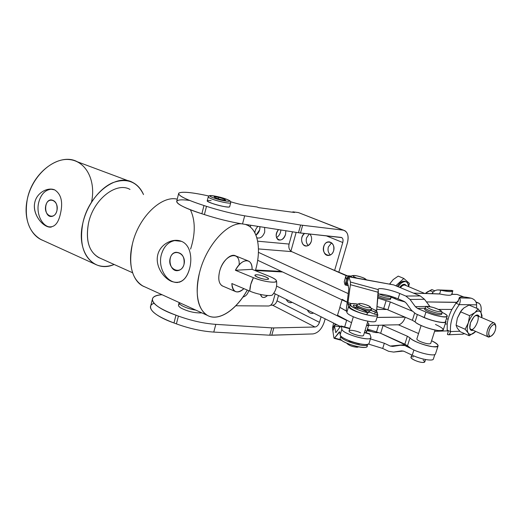 <?xml version="1.0" encoding="UTF-8"?>
<svg xmlns="http://www.w3.org/2000/svg" width="522" height="522" viewBox="0 0 522 522"><rect width="100%" height="100%" fill="white"/><g stroke="black" fill="none" stroke-linecap="round" stroke-linejoin="round"><path stroke-width="0.78" d="M144.829 286.872C133.149 282.865 127.303 264.556 132.392 244.081C138.343 217.341 161.539 195.065 177.239 199.182C161.539 195.065 138.343 217.341 132.392 244.081C128.301 264.961 131.746 278.905 142.721 285.912L207.43 315.412C197.394 308.737 194.765 294.467 199.548 272.615C206.014 246.13 226.998 222.568 241.562 223.801C226.998 222.568 206.014 246.13 199.548 272.615C193.779 294.826 198.98 313.624 210.392 316.626C221.785 319.758 237.262 308.058 247.291 290.062C236.466 309.846 218.744 321.917 207.43 315.412M157.755 254.853C160.221 244.081 172.841 237.699 181.454 241.34C190.158 244.668 192.501 257.424 189.649 268.406C186.347 280.125 180.253 284.438 171.366 281.345C162.838 277.58 155.106 265.613 157.755 254.853M245.386 224.408L247.924 225.452C258.527 230.9 261.3 250.606 255.375 270.664C261.816 249.001 257.914 227.925 245.386 224.408M161.331 254.769C157.703 267.845 166.733 283.198 177.904 282.493C166.733 283.198 157.703 267.845 161.331 254.769C163.608 246.704 168.13 241.94 174.89 240.479L176.462 240.329C168.945 241.131 163.901 245.947 161.331 254.769M184.018 264.38C181.206 275.531 167.249 269.45 170.107 258.488C172.756 247.395 186.889 253.209 184.018 264.38C184.755 256.68 182.067 252.648 175.94 252.276C166.544 253.496 169.056 272.797 178.335 270.526C181.134 269.828 183.033 267.779 184.018 264.38M179.013 282.285C184.038 280.797 187.581 276.171 189.649 268.406M181.454 241.34L173.65 240.492M38.621 202.797C35.972 213.981 42.217 226.802 50.647 227.116C42.217 226.802 35.972 213.981 38.621 202.797C40.69 194.673 44.781 190.138 50.895 189.186L51.815 189.16C45.27 189.617 40.873 194.164 38.621 202.797M56.957 210.562C54.751 220.715 43.47 215.795 45.727 205.805C47.815 195.704 59.227 200.402 56.957 210.562C57.59 204.089 55.613 200.526 51.039 199.874C43.43 200.167 44.161 217.641 51.737 216.447C54.314 215.991 56.056 214.027 56.957 210.562M34.759 202.595C36.677 192.775 47.665 186.896 54.608 189.845C61.191 194.08 63.149 201.975 60.487 213.524C58.164 224.31 53.557 228.558 46.667 226.274C39.757 223.22 32.658 212.395 34.759 202.595C31.914 214.894 44.109 228.499 51.332 227.057M54.608 189.845L50.888 189.186M267.408 279.4L268.478 279.009C269.443 277.769 259.61 274.422 256.1 274.787L254.977 275.179C253.946 276.399 263.949 279.812 267.408 279.4M252.106 269.339C252.622 257.705 241.666 257.894 235.396 270.272L252.106 269.339L235.396 270.272L253.418 277.684C261.535 280.751 268.458 282.245 274.18 282.167C278.161 281.423 276.693 279.531 269.776 276.503L252.106 269.339L269.776 276.503C273.959 278.233 276.203 279.701 276.503 280.914C277.391 283.668 262.82 281.684 253.418 277.684L235.396 270.272C239.937 262.586 244.394 259.545 248.759 261.144C250.971 262.475 252.087 265.202 252.106 269.339M256.1 274.787C260.785 274.442 272.125 279.048 267.408 279.4C262.69 279.792 251.186 275.068 256.1 274.787M231.853 283.537C232.91 292.529 236.936 294.225 243.931 288.64C240.655 291.72 237.738 292.64 235.187 291.42C233.06 290.16 231.944 287.537 231.853 283.537L249.764 291.106L231.853 283.537M272.765 294.525C272.132 296.894 258.455 294.904 249.764 291.106L250.743 284.477L253.418 277.684C251.075 282.272 249.855 286.741 249.764 291.106C257.835 294.623 270.559 296.711 272.451 294.891L272.765 294.525M247.806 260.765L235.67 255.91C230.9 252.902 222.085 261.281 219.592 271.479C217.935 278.761 218.803 283.55 222.196 285.86L235.187 291.42M222.998 286.206C218.979 284.353 217.844 279.446 219.592 271.479C223.657 254.54 240.348 249.483 239.141 264.85M190.393 209.753C195.456 220.552 195.522 233.654 190.602 249.066M130.004 189.434C116.419 181.493 93.418 199.319 88.499 223.181C85.445 239.976 88.766 251.395 98.462 257.437L132.588 272.752M82.867 223.038C75.716 252.296 93.927 273.561 114.142 264.478C107.134 267.186 100.687 267.042 94.808 264.067C83.233 256.857 79.253 243.18 82.867 223.038C88.76 194.269 116.471 172.939 132.673 182.432C137.462 184.899 141.084 188.944 143.524 194.569C137.234 181.61 126.937 177.663 112.641 182.746C99.408 188.462 86.893 205.146 82.867 223.038M100.413 258.318C89.321 253.066 85.354 241.353 88.499 223.181M128.784 180.977L77.36 161.781C60.298 152.15 32.455 171.882 27.268 199.411C24.156 218.725 28.671 232.068 40.814 239.448L94.808 264.067M43.124 240.498C30.38 235.885 23.085 218.274 27.268 199.411C32.018 176.247 52.67 157.487 69.609 159.588C86.632 161.357 96.081 181.388 91.507 202.19M340.794 335.959L340.213 337.91L340.794 335.959C338.765 340.024 367.514 348.866 367.697 344.207L367.658 344.344C366.816 348.709 338.771 339.933 340.794 335.959M366.79 345.081C371.657 351.737 338.263 342.739 340.213 337.91C338.178 341.923 366.203 350.706 367.064 346.295L367.658 344.344M359.384 343.991L349.453 341.166L359.384 343.991M348.513 340.455L349.453 341.166L348.513 340.455M367.468 312.169L366.94 314.694L367.547 312.678C358.725 310.773 349.081 306.14 350.197 304.437C350.823 303.465 353.407 303.38 357.942 304.176C343.267 301.24 351.874 309.285 367.547 312.678L367.468 312.169L363.247 309.761L360.089 308.561L355.704 307.765C353.433 306.44 352.807 305.527 353.812 305.018L356.65 305.664L353.812 305.018L353.505 306.055L353.812 305.018L353.368 305.403C353.172 305.97 353.955 306.76 355.704 307.765L360.089 308.561L367.468 312.169M350.197 304.437L349.603 306.421C348.481 308.143 358.118 312.789 366.94 314.694C356.245 312.404 345.773 306.525 350.738 305.748M371.005 308.15C375.174 309.99 377.282 311.497 377.334 312.658L376.727 314.642L377.334 312.658C377.282 311.497 375.174 309.99 371.005 308.15M371.096 310.499L377.334 312.658L375.272 312.156L374.666 314.14L376.727 314.642L374.666 314.14L375.272 312.156L371.096 310.499M354.699 307.145L355.978 307.602L356.572 305.624L355.978 307.602L357.453 308.293L354.699 307.145M369.093 311.915L374.666 314.14L369.093 311.915M374.528 309.898L376.656 310.473L378.333 292.307L350.392 284.692L347.998 302.675L351.776 303.7L347.998 302.675L347.952 304.117L350.118 304.704L347.952 304.117L348.565 306.59C348.924 311.053 380.355 319.608 377.687 314.518L377.178 313.174L377.713 315.118C377.158 318.949 348.742 310.623 348.565 306.59L347.998 302.675L350.392 284.692L378.333 292.307L378.235 289.593L376.656 310.473L374.528 309.898M376.623 311.386L376.656 310.473L376.623 311.386M368.669 311.751C369.302 312.41 368.923 312.737 367.534 312.724L368.956 312.365L369.419 310.844M210.973 198.601C208.95 197.74 208.05 197.127 208.278 196.755C208.05 197.127 208.95 197.74 210.973 198.601C216.917 201.185 230.372 204.056 230.678 202.836C230.372 204.056 216.917 201.185 210.973 198.601M208.239 196.918L207.273 200.689C205.381 202.242 229.041 208.656 229.654 206.758L230.717 202.699L230.398 201.355C230.398 201.048 228.845 199.691 219.638 197.081C209.988 194.902 209.981 195.633 209.191 195.796L208.278 196.755M212.323 197.42C204.056 193.969 219.083 196.128 227.207 199.502C235.748 202.967 220.708 200.911 212.323 197.42C220.708 200.911 235.748 202.967 227.207 199.502C219.083 196.128 204.056 193.969 212.323 197.42M215.227 197.825L214.053 196.703L218.633 197.349L224.388 199.11L225.635 200.239L221.054 199.606L215.227 197.825L221.054 199.606L225.635 200.239L224.388 199.11L224.147 200.037L224.388 199.11L218.633 197.349L218.274 198.758L218.633 197.349L214.053 196.703L215.227 197.825M195.789 310.107C187.444 308.939 178.132 304.659 179.137 302.512C178.132 304.659 187.444 308.939 195.789 310.107M201.623 312.893L201.838 312.861C195.163 313.207 188.318 311.654 181.31 308.208C188.155 311.595 194.928 313.154 201.623 312.893M179.098 302.74L178.557 304.855C178.172 305.768 179.092 306.884 181.31 308.208C178.178 306.277 177.643 304.881 179.718 304.013M470.433 322.844L469.833 328.26C470.296 330.211 471.379 330.876 473.069 330.25C469.904 330.889 469.024 328.416 470.433 322.844C473.702 315.666 476.599 313.572 479.137 316.547C478.55 315.086 477.506 314.655 476.005 315.262L474.009 316.723L470.433 322.844M494.047 322.87L477.088 315.68L475.294 315.653C483.15 313.115 473.245 335.502 469.8 328.07L470.668 329.193L487.9 336.768C485.93 333.78 486.876 329.669 490.739 324.436C492.194 322.981 493.421 322.511 494.419 323.033L495.495 325.18M468.143 332.938C469.559 334.909 471.64 334.824 474.374 332.69L475.718 331.418L474.374 332.69C471.64 334.824 469.559 334.909 468.143 332.938L469.232 335.737L475.725 331.418L469.232 335.737L460.267 331.731L457.265 328.103L456.091 325.258L457.357 318.12L461.663 310.127L463.836 308.006L469.01 305.063L478.113 308.861L474.837 312.652C472.045 315.02 469.872 318.433 468.319 322.883C466.942 327.333 466.883 330.68 468.143 332.938C466.883 330.68 466.942 327.333 468.319 322.883L465.141 329.258L468.143 332.938L465.141 329.258L456.091 325.258L457.265 328.103L460.267 331.731L469.232 335.737L468.143 332.938M481.799 317.683L481.023 312.632C479.672 310.564 477.604 310.57 474.837 312.652L469.611 315.666L468.319 322.883C469.872 318.433 472.045 315.02 474.837 312.652C477.604 310.57 479.672 310.564 481.023 312.632L481.799 317.683M482.015 315.569L481.023 312.632L478.113 308.861L481.023 312.632L482.015 315.569L481.819 317.689L482.015 315.569M461.03 310.955L457.357 318.12L456.091 325.258L465.141 329.258L468.319 322.883L469.611 315.666L474.837 312.652L478.113 308.861L469.01 305.063L463.836 308.006L460.489 311.771L469.611 315.666L460.489 311.771L457.357 318.12L461.03 310.955M490.106 336.559L487.9 336.768M450.506 331.581L459.81 331.248L450.506 331.581L447.197 330.087L447.824 330.87L434.611 331.32L447.824 330.87L447.197 330.087L450.506 331.581C450.251 333.473 449.605 334.53 448.581 334.765L447.406 334.38C448.77 335.411 449.801 334.478 450.506 331.581C449.853 322.7 452.776 313.715 459.282 304.626C452.776 313.715 449.853 322.7 450.506 331.581M476.658 308.254L476.566 304.828L459.282 304.626L476.566 304.828C476.488 301.585 474.687 299.367 471.157 298.179C474.687 299.367 476.488 301.585 476.566 304.828L476.658 308.254M426.709 292.34L431.838 289.56L434.787 290.793L431.838 289.56L425.345 293.475L426.709 292.34C429.345 290.506 431.42 290.48 432.927 292.255M431.87 293.671L432.203 293.24L433.325 293.71L432.203 293.24C433.534 291.191 435.465 290.082 437.997 289.925L440.79 290.252C437.175 289.345 434.311 290.343 432.203 293.24L431.87 293.671M420.484 341.629C425.906 343.737 429.312 344.337 430.715 343.437C429.332 344.344 425.926 343.744 420.484 341.629C417.972 340.488 416.758 339.574 416.856 338.902L421.11 325.506M411.754 354.967L410.997 357.342C410.175 358.718 418.631 362.412 422.8 362.47L424.771 361.935L425.541 359.534M439.119 311.621C432.927 311.027 422.722 305.918 428.993 306.597C435.028 307.177 445.279 312.221 439.119 311.621C445.279 312.221 435.028 307.177 428.993 306.597C422.722 305.918 432.927 311.027 439.119 311.621M439.713 313.487L442.003 313.135L439.713 313.487C434.741 313.115 424.334 309.004 425.202 307.778C424.334 309.004 434.741 313.115 439.713 313.487M441.573 314.479L442.003 313.135C441.305 311.412 444.45 311.562 433.404 307.504C424.856 305.507 426.004 306.982 425.202 307.778L424.777 309.122C423.903 310.355 434.304 314.479 439.276 314.844L441.573 314.479L439.276 314.844C432.953 314.368 420.778 308.783 425.835 308.724M423.081 360.043C425.423 361.622 425.332 362.431 422.8 362.47C416.399 362.307 406.155 356.082 413.437 356.846M351.384 277.051L351.28 276.647L351.384 277.051M356.552 277.985C351.965 275.962 351.867 275.218 356.258 275.74C361.87 277.032 365.067 278.343 365.863 279.668C365.067 278.343 361.87 277.032 356.258 275.74C351.867 275.218 351.965 275.962 356.552 277.985M351.547 276.158C347.574 275.551 345.636 275.74 345.734 276.706L346.451 279.303L345.734 276.706L344.239 281.763L345.022 284.79L346.301 284.771L347.476 282.422L346.301 284.771L348.22 285.11L346.301 284.771L346.334 281.802L346.301 284.771L345.675 285.142L345.022 284.79L345.871 281.913L345.022 284.79L344.239 281.763L345.747 276.379C346.177 275.701 348.109 275.623 351.547 276.158M378.626 332.592C375.612 332.951 371.84 331.999 367.299 329.747C371.84 331.999 375.612 332.951 378.626 332.592L378.704 332.56M389.712 296.548C387.141 296.737 383.559 295.876 378.965 293.964C383.559 295.876 387.141 296.737 389.712 296.548L389.973 295.974L389.712 296.548M390.58 298.303L390.991 297.984L390.58 298.303C387.683 298.564 383.5 297.586 378.045 295.38C383.5 297.586 387.683 298.564 390.58 298.303M390.182 299.602C387.402 299.882 383.311 298.949 377.915 296.803C383.311 298.949 387.402 299.882 390.182 299.602L390.985 298.023L390.371 296.091M353.316 316.776L349.107 330.817C347.861 332.847 363.097 337.636 363.566 335.352L367.86 321.232M346.889 343.274L347.11 343.659C349.531 345.721 352.924 346.921 357.27 347.247L358.523 346.895M358.333 346.98L357.27 347.247C352.259 346.765 348.827 345.453 346.967 343.313M369.25 307.745C365.511 307.83 356.598 304.13 359.143 303.563C360.872 302.864 369.524 305.527 370.372 307.021L369.25 307.745C373.83 307.778 364.558 303.497 360.049 303.471C355.358 303.38 364.676 307.732 369.25 307.745M358.882 303.7L357.355 304.47C354.144 305.181 365.302 309.833 369.981 309.709C371.299 309.696 371.762 309.389 371.377 308.796L370.45 307.164M356.898 304.841L356.578 305.912C355.632 307.19 365.602 310.975 369.635 310.851L371.149 310.414L371.494 309.278L369.981 309.709C365.948 309.827 355.971 306.049 356.917 304.783M371.162 310.362L369.635 310.851C364.721 310.981 353.25 306.029 357.27 305.54M369.922 334.165L370.809 337.003L369.922 334.165L364.389 332.658L369.922 334.165L369.491 333.708L364.48 332.344M340.592 326.322L341.01 325.969L349.747 328.677L340.592 326.322L335.809 332.658L340.592 326.322M339.678 331.92L334.563 338.041L341.179 339.842L334.563 338.041L334.191 338.347L333.904 337.891L332.892 331.078L334.413 325.943L335.809 332.658L334.413 325.943L335.046 324.547L332.514 328.025L332.892 331.078L332.514 328.025L335.046 324.547L334.413 325.943L340.227 326.805L334.413 325.943L332.892 331.078L333.904 337.891L334.563 338.041L339.313 331.861L339.678 331.92L340.181 334.732L341.845 329.134L341.323 326.387L341.845 329.134L340.181 334.732C340.174 339.346 368.362 347.691 369.1 343.274L369.132 343.156C368.937 347.809 340.194 339.43 340.181 334.732L339.678 331.92M368.284 344.011L382.711 348.455L384.322 343.248L370.437 338.895L384.322 343.248L390.221 346.053L392.727 346.432L400.557 345.218L407.48 345.818L400.557 345.218L392.727 346.432L390.221 346.053L404.935 344.67L390.221 346.053L384.322 343.248L382.711 348.455L368.284 344.011M388.59 351.286L382.711 348.455L388.59 351.286L393.601 352.076L403.356 351.045L393.601 352.076L388.59 351.286M404.002 351.299L401.816 350.862L393.601 352.076L401.444 350.901L404.002 351.299L412.243 355.201C420.536 359.253 433.045 361.472 433.384 359.006C433.064 361.478 420.543 359.253 412.243 355.201L413.907 349.968L412.243 355.201L404.002 351.299M405.202 344.781L380.388 333.199L405.202 344.781M370.868 331.359L366.986 330.778L370.868 331.359M337.219 324.873L335.046 324.547L335.196 323.862L335.046 324.547L337.219 324.873M333.591 323.059L332.514 328.025L333.591 323.059M411.003 348.487L405.679 345.988L411.003 348.487L407.493 345.825L410.005 337.864C412.354 340.846 424.68 345.714 432.399 346.66C440.059 347.039 439.792 345.062 431.583 340.729C436.098 342.882 438.265 344.605 438.088 345.897C437.795 349.551 413.28 342.536 410.005 337.864L407.356 336.233L410.005 337.864L407.493 345.825L411.003 348.487C418.84 353.172 435.224 356.741 435.511 353.857C435.244 356.741 418.846 353.172 411.003 348.487M370.809 337.003L370.809 337.675C370.111 341.975 341.877 333.636 341.845 329.134C342.041 334.113 373.302 342.602 370.809 337.003M363.586 335.294C363.377 337.108 352.611 334.517 349.74 331.959C346.628 329.382 354.908 330.041 360.565 332.788M464.697 333.715L461.663 334.23L464.697 333.715M447.21 323.973C447.817 319.151 449.39 314.309 451.921 309.435C449.39 314.309 447.817 319.151 447.21 323.973L447.197 330.087L447.21 323.973L445.168 324.018L447.21 323.973M457.044 302.284L458.042 301.651L459.288 297.684C460.026 296.476 463.986 296.64 471.157 298.179C463.543 296.555 459.582 296.457 459.262 297.899L471.157 298.179L459.262 297.899C460.6 299.054 460.606 301.298 459.282 304.626C460.606 301.298 460.6 299.054 459.262 297.899L458.46 300.365L455.921 303.217L459.282 304.626L455.921 303.217L451.921 309.435L455.921 303.217L457.07 302.408L426.454 301.931L457.044 302.284M448.183 331.985L447.406 334.38L448.183 331.985M447.452 334.106L448.183 331.861M438.558 309.396L451.921 309.435L438.558 309.396M436.562 293.808L439.609 293.938L440.79 290.252L439.609 293.938L437.129 293.938L439.981 294.017L413.483 293.123L436.562 293.808M452.43 294.277L457.044 294.415L451.7 294.362L452.45 294.388L451.719 294.291L452.45 294.388L452.091 293.136M452.104 293.012L451.693 294.297C451.354 295.68 447.328 295.563 439.609 293.938C446.949 295.491 450.962 295.667 451.661 294.473L452.828 290.858C452.143 292.02 448.13 291.818 440.79 290.252C448.509 291.889 452.528 292.033 452.855 290.682L452.828 290.858M452.855 290.682L440.79 290.252L452.855 290.682M339.842 307.282L342.034 299.876L339.842 307.282L346.628 311.171L339.842 307.282M394.671 298.63L395.722 297.879L394.671 298.63M405.281 317.259C403.969 320.906 402.077 323.314 399.604 324.501L398.534 324.854L418.559 333.545L398.534 324.854L399.604 324.501C402.077 323.314 403.969 320.906 405.281 317.259M398.449 324.86L397.014 324.801L398.449 324.86M393.712 284.908L420.282 295.948L424.484 299.289L410.057 299.465L424.484 299.289L429.723 306.316L415.355 306.688L429.723 306.316L430.043 306.708L424.484 299.289L420.282 295.948L405.796 296.039L399.735 293.488L398.084 298.825C389.947 295.602 383.311 293.99 378.176 293.997C383.311 293.99 389.947 295.602 398.084 298.825L404.126 301.403L406.246 303.125L411.512 310.336L415.812 313.839L424.223 317.493L425.952 312.045C440.216 318.296 455.432 318.42 442.069 312.365C445.631 314.074 447.341 315.386 447.197 316.299C447.021 318.276 434.454 315.777 425.952 312.045L424.223 317.493C432.692 321.265 445.259 323.725 445.455 321.689C445.279 323.731 432.705 321.265 424.223 317.493L421.241 316.195C430.389 321.141 448.855 324.756 445.664 321.03L445.873 321.826C445.736 324.266 429.267 320.521 421.241 316.195L415.812 313.839L411.512 310.336L406.246 303.125L404.126 301.403L398.084 298.825L399.735 293.488C391.402 289.893 378.646 287.348 378.248 289.24L378.235 289.593L350.471 282.024L350.392 284.692L350.471 282.024L378.235 289.593C377.197 287.126 390.808 289.625 399.735 293.488L405.796 296.039L420.282 295.948L393.712 284.908L348.944 276.823L350.471 282.024L348.944 276.823L347.626 276.901L347.567 281.469L347.626 276.901L348.285 276.49L393.712 284.908L348.65 276.556M405.026 301.912L398.364 300.157L391.011 297.116L398.364 300.157L405.026 301.912M377.797 298.095L390.306 301.977L412.099 311.079L390.306 301.977L377.797 298.095M382.071 325.128L383.05 325.526L382.071 325.128L397.014 324.801L382.071 325.128M378.574 325.252L376.519 331.94L380.649 333.317L383.05 325.526L407.356 336.233L383.05 325.526L380.649 333.317L404.857 344.161L407.356 336.233L404.857 344.161L407.48 345.818L404.857 344.161L380.649 333.317L376.519 331.94L378.574 325.252M435.465 324.456C444.633 328.788 445.534 330.811 438.173 330.53C430.552 329.643 417.541 324.723 415.068 321.846L412.38 320.28L386.893 309.468L387.879 309.859L390.306 301.977L387.879 309.859L412.38 320.28L414.605 313.213L412.38 320.28L415.068 321.846L417.378 314.518L415.068 321.846C418.448 326.224 443.074 333.251 443.269 329.884L445.873 321.826M377.021 306.544L383.716 308.502L386.13 300.626L383.716 308.502L386.893 309.468L377.021 306.544M367.501 329.075L376.519 331.94M376.753 309.442L386.893 309.468L376.753 309.442M480.925 312.463C481.76 306.421 480.527 303.171 477.225 302.721L478.837 303.151C480.958 304.587 481.649 307.693 480.925 312.463M405.065 317.167L377.001 317.435L405.065 317.167M366.555 325.513L382.058 325.18L366.555 325.513M397.386 324.847L398.769 324.815L397.386 324.847M337.499 315.216L339.926 307.334L337.499 315.216L351.541 322.713L337.499 315.216M368.871 324.586L366.561 325.5C369.335 325.219 369.648 324.195 367.495 322.426M346.288 309.709L348.82 288.796L347.384 282.089L348.944 276.823L347.384 282.089L348.82 288.796L346.288 309.709L346.876 312.247L348.565 306.59L346.876 312.247C347.019 316.404 375.39 324.73 375.977 320.782L376.01 320.678C375.964 324.854 347.045 316.476 346.876 312.247L346.288 309.709M415.355 306.688L417.522 308.437L425.065 308.215L417.522 308.437L415.355 306.688L410.057 299.465L415.355 306.688M405.796 296.039L410.057 299.465L405.796 296.039M347.626 276.901L346.367 279.472L346.334 281.802L346.367 279.472L347.626 276.901M346.354 280.281L345.871 281.913L346.354 280.281M345.721 276.49L344.239 281.763M425.952 312.045L417.522 308.437L425.952 312.045M346.641 311.236L339.829 307.334L346.641 311.236M347.026 302.107L342.197 299.321L347.026 302.107M404.948 317.115L377.021 317.383L404.948 317.115M463.784 296.959L457.044 294.415M476.11 302.264L477.225 302.721L476.11 302.264M282.604 271.975L255.415 270.533L282.604 271.975M276.562 286.076L346.621 320.377L276.562 286.076M294.545 212.5L292.842 211.828L292.725 212.252L292.842 211.828L294.545 212.5L258.716 207.658L294.545 212.5M257 206.966L258.716 207.658L257 206.966L246.632 205.557C242.221 204.918 237.203 203.743 231.572 202.034L230.633 201.746L231.572 202.034C237.203 203.743 242.221 204.918 246.632 205.557L257 206.966M178.57 193.825L176.775 201.055C175.888 203.71 184.253 207.945 201.87 213.752L203.971 205.524L201.87 213.752L204.389 214.581L206.497 206.347L204.389 214.581C217.667 218.848 230.378 221.974 242.521 223.958L244.688 215.814L242.521 223.958L298.473 232.74L300.633 225.041L244.688 215.814C232.538 213.739 219.808 210.581 206.497 206.347L203.971 205.524C186.302 199.769 177.891 195.652 178.733 193.173C181.676 191.326 191.718 192.266 208.852 195.991C191.881 192.311 181.845 191.365 178.752 193.153C177.937 195.639 186.347 199.763 203.971 205.524L206.497 206.347C219.808 210.581 232.538 213.739 244.688 215.814L300.633 225.041L343.156 230.143L298.427 212.584L292.842 211.828L298.427 212.584L343.156 230.143L300.633 225.041L298.473 232.74L300.483 233.014L302.636 225.328L300.483 233.014L341.049 237.393C342.856 237.888 343.424 239.598 342.765 242.521L334.68 270.22L342.765 242.521C343.359 240.133 343.026 238.502 341.76 237.614L298.473 232.74L242.521 223.958C230.378 221.974 217.667 218.848 204.389 214.581L201.87 213.752C173.891 205.022 168.795 197.688 189.584 200.435M229.693 206.608C229.98 207.802 221.002 206.334 213.792 203.978C206.262 201.257 205.374 200.141 211.136 200.618M152.293 299.595L150.747 305.827C149.292 310.812 157.037 316.528 173.983 322.968L175.973 315.171L178.407 316.078L175.973 315.171L173.983 322.968L176.41 323.875L178.407 316.078C191.228 320.704 203.697 323.464 215.821 324.364C203.697 323.464 191.228 320.704 178.407 316.078L176.41 323.875C189.199 328.527 201.649 331.268 213.772 332.083L215.821 324.364L271.812 327.881L215.821 324.364L213.772 332.083L269.763 335.202L271.812 327.881L273.835 327.927L271.812 327.881L269.763 335.202L271.779 335.235L273.835 327.927L314.968 327.013L272.595 305.207L270.67 305.194L272.595 305.207C274.611 304.959 276.086 303.497 277.019 300.829L278.5 295.53L277.019 300.829L319.471 322.342L277.019 300.829C276.086 303.497 274.611 304.959 272.595 305.207L314.968 327.013C316.965 326.694 318.466 325.134 319.471 322.342L321.082 316.808L319.471 322.342C318.466 325.134 316.965 326.694 314.968 327.013L273.835 327.927L271.779 335.235L312.952 333.923L269.763 335.202L213.772 332.083C201.649 331.268 189.199 328.527 176.41 323.875L173.983 322.968C153.67 315.895 144.894 306.44 154.055 303.289M312.952 333.923C317.944 333.075 321.683 329.193 324.155 322.27L325.16 318.844L324.155 322.27C321.683 329.193 317.944 333.075 312.952 333.923M338.869 272.066L347.384 242.991C349.055 235.729 347.645 231.448 343.156 230.143L344.859 230.685C348.05 232.91 348.892 237.014 347.384 242.991L338.869 272.066M286.232 299.393C287.27 301.683 288.803 302.793 290.819 302.721L292.144 302.349C289.619 303.275 287.648 302.29 286.232 299.393M307.386 309.964C308.509 312.371 310.153 313.526 312.313 313.422L313.591 313.07C310.942 313.99 308.874 312.952 307.386 309.964M311.314 241.392C312.025 238.41 311.517 235.951 309.781 234.019C311.517 235.951 312.025 238.41 311.314 241.392C309.187 246.136 306.434 247.141 303.054 244.42C300.692 240.29 301.201 236.636 304.587 233.458C299.693 236.212 301.194 246.541 306.434 246.032C308.75 245.79 310.375 244.244 311.314 241.392M308.358 245.47C306.407 243.578 305.801 241.053 306.531 237.895L309.265 233.96L306.531 237.895C305.801 241.053 306.407 243.578 308.358 245.47M333.636 250.756C334.452 245.523 332.834 242.554 328.775 241.856C321.911 241.771 321.728 256.093 328.606 255.46C330.994 255.193 332.671 253.627 333.636 250.756C331.261 259.029 321.252 254.703 323.679 246.58C325.943 238.365 336.064 242.482 333.636 250.756M330.465 254.945C328.273 253.02 327.562 250.371 328.338 247.01L331.574 242.795L328.338 247.01C327.562 250.371 328.273 253.02 330.465 254.945M326.185 235.787L342.765 242.521L326.185 235.787M343.776 230.261L298.427 212.584M296.163 232.381L290.911 251.167L296.163 232.381M175.973 315.171C158.982 308.776 151.191 303.165 152.607 298.343C153.716 296.372 156.854 295.158 162.029 294.715C145.123 295.661 151.184 306.649 175.973 315.171M268.562 306.003L235.8 305.775L268.562 306.003C270.605 305.748 272.099 304.274 273.039 301.579L275.185 293.879L273.039 301.579C272.099 304.274 270.605 305.748 268.562 306.003M273.789 293.181L340.461 326.491L273.789 293.181M344.657 326.961L346.608 320.436L344.657 326.961M248.733 290.839C247.604 294.271 245.666 296.346 242.926 297.057C245.666 296.346 247.604 294.271 248.733 290.839L248.733 290.839M267.447 295.511C264.008 298.414 261.666 298.062 260.426 294.441L262.024 297.077C263.714 297.932 265.515 297.409 267.447 295.511M250.782 225.256L250.299 227.037L250.782 225.256M257.672 241.197L289.071 244.061L292.49 231.801L289.071 244.061C288.359 247.63 289.227 250.155 291.687 251.624L325.956 266.735L291.687 251.624C289.227 250.155 288.359 247.63 289.071 244.061L257.672 241.197M264.706 232.088C262.84 236.929 260.217 238.822 256.837 237.751L256.876 237.771C260.25 238.795 262.86 236.903 264.706 232.088L264.641 227.429L264.706 232.088M254.847 232.786C255.121 230.209 256.171 228.081 257.998 226.385C256.171 228.081 255.121 230.209 254.847 232.786M285.586 234.261C282.474 245.288 271.407 238.286 278.474 229.602C275.616 233.954 275.512 237.366 278.148 239.826C281.319 240.766 283.798 238.906 285.586 234.261L285.841 230.757L285.586 234.261M257.672 260.269L347.013 302.218L257.672 260.269M348.174 293.592L258.429 252.348L348.174 293.592M276.471 237.556C279.107 235.97 280.575 233.445 280.875 229.98L280.549 232.12C279.766 234.678 278.409 236.492 276.471 237.556M255.95 235.194C258.762 233.112 260.087 230.28 259.917 226.692L259.656 229.902L255.95 235.194M258.455 248.929L291.687 251.624L258.455 248.929M365.126 330.217C366.509 331.339 366.862 332.207 366.203 332.814L368.597 325.474M346.706 275.89L325.956 266.735L346.706 275.89M347.384 275.818L325.956 266.735M401.601 286.395L400.433 287.7L401.601 286.395C403.056 285.11 404.341 284.744 405.444 285.299C404.341 284.744 403.056 285.11 401.601 286.395M401.066 285.756L399.656 287.381L401.066 285.756C403.323 283.87 405.046 283.824 406.22 285.632C405.046 283.824 403.323 283.87 401.066 285.756M400.7 283.57L398.116 286.741L400.7 283.57C402.88 281.652 404.791 281.11 406.449 281.945C407.767 282.741 408.485 284.307 408.596 286.637C407.852 281.234 405.222 280.21 400.7 283.57M389.803 283.759L393.21 279.583L398.221 276.118L393.21 279.583L389.803 283.759L390.756 284.17L389.803 283.759M395.813 285.782L403.819 278.461L398.221 276.118L403.819 278.461L395.813 285.782M392.89 297.899L393.092 296.946L392.89 297.899M408.654 286.663L409.378 283.374L403.819 278.461L409.378 283.374L408.654 286.663M405.822 281.678L405.529 281.56C403.871 280.725 401.953 281.267 399.774 283.178L397.19 286.356L399.774 283.178C402.031 281.201 403.995 280.692 405.666 281.639M394.952 298.427L394.658 297.488L394.952 298.427M491.913 325.826C493.897 323.979 495.195 324.038 495.809 326.009C495.887 330.38 494.288 333.754 491.006 336.116C487.463 337.871 488.168 329.473 491.913 325.826C487.261 330.628 488.063 339.789 492.644 334.902C497.212 330.185 496.526 321.01 491.913 325.826M495.665 325.539L495.417 324.671C494.68 322.302 493.12 322.224 490.739 324.436C486.236 328.814 485.408 338.889 489.662 336.781L491.006 336.116M173.722 240.479L174.89 240.479M276.503 280.914C277.26 286.18 275.91 290.832 272.451 294.891M357.753 307.295L357.42 308.398M476.005 315.262L475.425 315.569M430.715 343.437L435.035 330.002M366.477 279.779L364.943 278.604C363.677 277.756 358.066 275.897 354.888 275.505C352.174 275.427 350.973 275.805 351.28 276.647L351.169 277.012M349.844 328.364L341.153 326.002M341.871 340.429L334.191 338.347M433.384 359.006L434.846 354.503M369.1 343.274L370.809 337.675M447.556 330.511L448.196 331.953M462.773 334.184L448.581 334.765M458.257 300.861L459.288 297.684M438.852 293.86L438.199 293.84M439.367 289.971L451.928 290.428M438.088 345.897L435.511 353.857M348.357 285.612L345.675 285.142M447.197 316.299L445.455 321.689M377.713 315.118L375.977 320.782M475.979 301.977L478.837 303.151M328.775 241.856L329.865 241.96M341.76 237.614L341.336 237.445M255.558 270.011L281.371 271.394M405.444 285.299L424.673 293.455M448.098 319.275L446.467 318.557"/></g></svg>
